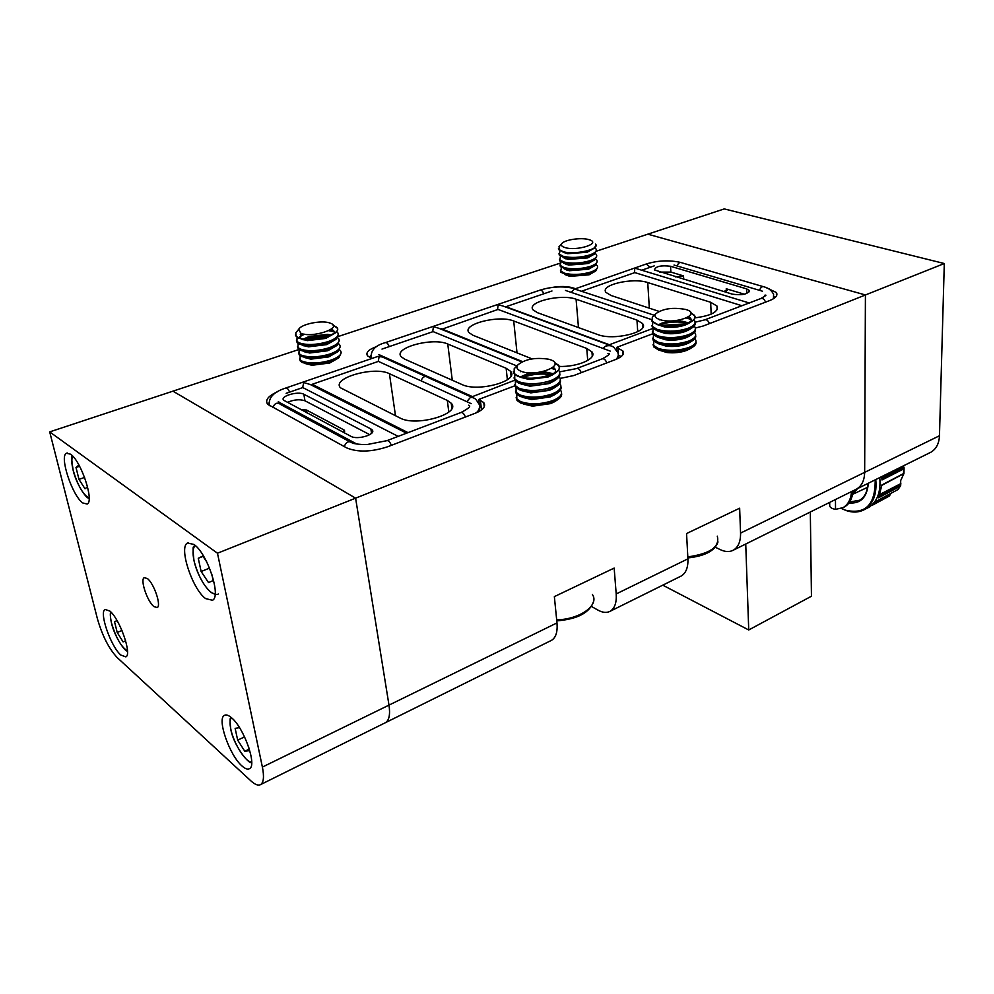 <?xml version="1.0" encoding="UTF-8"?>
<svg xmlns="http://www.w3.org/2000/svg" width="994" height="994" viewBox="0 0 994 994"><rect width="100%" height="100%" fill="white"/><g stroke="black" fill="none" stroke-linecap="round" stroke-linejoin="round"><path stroke-width="1.49" d="M634.557 272.704L634.744 268.554L635.452 268.305L749.426 303.033M654.226 315.26L574.644 289.018L646.249 264.006C657.68 260.453 669.124 259.931 680.567 262.416M705.019 319.757L760.795 298.56C762.82 298.014 764.398 299.219 765.529 302.151M425.631 376.453L382.317 356.97L377.757 356.461L286.048 387.933M377.757 356.461L379.186 356.299L378.242 361.443M521.85 361.915L438.764 328.256L433.459 326.691L432.688 331.748M497.547 309.594L498.131 304.723L502.989 306.028L609.049 344.98M476.35 412.796C479.965 409.379 480.661 406.186 478.437 403.216L477.182 401.265C475.741 398.644 473.492 397.364 470.423 397.414L514.681 380.255M605.831 346.074L652.946 328.418M602.886 348.385L605.408 346.247C608.974 345.166 611.844 345.589 614.031 347.515L616.839 351.292C619.026 353.752 618.777 356.436 616.081 359.343M466.807 401.663L470.423 397.414M406.633 433.21L310.277 384.516L303.679 382.553L302.685 387.598M387.088 440.591L460.794 412.572C462.533 412.175 464.074 413.653 465.403 417.008M333.114 325.224L336.78 327.287C344.023 333.984 309.01 343.439 298.101 337.587L296.038 336.158L295.802 332.804L296.92 331.449M333.251 325.622L336.842 327.66C338.122 329.238 337.612 330.99 335.301 332.903L327.237 336.879L304.934 339.55L298.163 337.972L295.392 334.978M300.697 333.139L298.784 329.2C301.182 324.305 320.155 320.23 328.852 322.69L330.853 323.361C343.178 328.119 311.346 338.581 300.697 333.139M334.953 333.176L325.746 338.42L307.345 340.631L301.008 338.929M300.275 338.37L301.617 333.499M336.643 331.586L337.587 332.406C339.613 335.537 336.419 338.631 328.008 341.675C316.216 345.042 306.537 345.403 298.983 342.756L296.92 341.302L297.069 337.364M300.25 334.754L302.238 333.698M330.58 329.573L332.791 330.008M328.592 330.679L334.22 331.735M338.271 334.493L336.208 339.14L328.231 343.079L306.127 345.763L299.219 344.148L297.169 342.706L296.46 340.619M299.442 336.804L304.499 334.195M335.873 339.401L326.753 344.607L308.513 346.819L302.139 345.129M303.518 339.016L309.171 336.494L327.548 334.357L331.077 334.99M337.649 337.712L338.556 338.519C340.582 341.675 337.401 344.794 329.014 347.85C317.235 351.242 307.581 351.603 300.039 348.919L297.976 347.453L298.088 343.514M303.145 339.849L304.002 339.451M304.686 339.153L307.767 338.01L329.921 335.438L327.548 334.357M308.09 339.352L326.84 336.606M339.24 340.619L337.103 345.353L329.238 349.254L307.32 351.951L300.275 350.31L298.225 348.844L297.504 346.744M305.32 340.358L306.077 340.06M336.78 345.601L327.759 350.758L309.668 352.994L303.257 351.317M338.656 343.812L339.526 344.607C341.551 347.801 338.382 350.932 330.008 354.013C318.266 357.418 308.625 357.765 301.083 355.057L299.032 353.578L299.107 349.639M304.052 345.974L304.798 345.614M340.209 346.707L337.997 351.541L330.232 355.405L308.513 358.126L301.319 356.436L299.269 354.97L298.56 352.858M306.14 346.496L306.997 346.148M337.687 351.777L328.753 356.896L310.824 359.145L304.375 357.48M339.65 349.9L340.482 350.671C342.508 353.889 339.352 357.045 331.002 360.139C319.285 363.568 309.656 363.916 302.126 361.17L300.076 359.679L300.126 355.74M304.959 352.075L305.618 351.764M341.178 352.783L338.892 357.716L331.226 361.53L309.693 364.264L302.362 362.549L300.312 361.058L299.604 358.946M306.972 352.609L307.929 352.224M338.594 357.939L329.747 363.009L311.979 365.27L305.493 363.618M331.101 329.2C333.897 330.244 334.841 331.661 333.934 333.462M690.743 312.7L694.222 315.135C700.559 322.056 670.639 329.337 656.922 324.094L652.114 321.161L652.312 317.173L653.443 316.042M690.88 313.135L694.234 315.533C695.626 317.583 694.657 319.633 691.339 321.683L687.86 323.323C680.144 325.982 671.782 326.802 662.762 325.796L656.947 324.479L652.139 321.559L651.48 319.695M659.531 319.496C655.357 317.981 654.077 316.08 655.68 313.806C662.923 308.538 672.988 307.096 685.885 309.507L686.171 309.594C702.559 314.352 674.516 324.963 659.531 319.496M688.854 323.249L685.425 324.951C679.051 327.15 672.155 327.834 664.713 326.989L657.009 324.504M693.824 319.72L694.471 320.453C696.198 323.249 694.073 325.858 688.109 328.293C677.374 331.71 667.086 332.095 657.245 329.436L652.437 326.479L652.797 322.267M688.233 317.024L689.674 317.471M659.32 319.857L659.954 319.633M686.394 317.993L691.178 319.459M695.042 322.851C695.564 324.665 694.396 326.442 691.538 328.169L688.183 329.735C680.567 332.394 672.279 333.226 663.333 332.232L657.332 330.878L652.524 327.921L651.927 325.523M689.103 329.685L685.748 331.35C679.461 333.537 672.627 334.232 665.247 333.412L657.469 330.927M658.699 324.616L661.706 323.212C668.142 321.025 675.05 320.366 682.443 321.273L688.196 322.789M694.16 326.082L694.781 326.79C696.496 329.61 694.384 332.244 688.432 334.692C677.722 338.134 667.446 338.507 657.63 335.81L652.834 332.841L653.157 328.616M659.42 324.802C667.173 322.155 675.498 321.385 684.394 322.466L687.5 323.062M662.228 325.324L684.754 323.932M695.353 329.2C695.875 331.064 694.669 332.866 691.725 334.618L688.507 336.134C680.977 338.78 672.776 339.613 663.893 338.643L657.717 337.252L652.921 334.27L652.312 331.847M689.389 336.071L686.071 337.724C679.871 339.911 673.1 340.607 665.769 339.799L657.929 337.339M694.495 332.418L695.079 333.102C696.794 335.947 694.682 338.594 688.755 341.066C678.057 344.52 667.806 344.893 658.003 342.172L653.22 339.165L653.518 334.941M695.651 335.525C696.173 337.426 694.93 339.265 691.911 341.054L688.817 342.495C681.399 345.142 673.286 345.987 664.464 345.042L658.09 343.601L653.306 340.594L652.698 338.159M689.65 342.445L686.394 344.073C680.269 346.247 673.572 346.956 666.303 346.173L658.401 343.713M694.818 338.73L695.39 339.389C697.105 342.259 694.992 344.93 689.066 347.415C678.405 350.894 668.179 351.255 658.388 348.496L653.605 345.465L653.866 341.24M695.962 341.824C696.483 343.775 695.191 345.651 692.097 347.453L689.14 348.844C681.822 351.466 673.783 352.323 665.036 351.404L658.475 349.925L653.692 346.881L653.083 344.446M689.911 348.795L686.717 350.397C680.679 352.572 674.044 353.268 666.825 352.51L658.86 350.062M688.581 316.8C691.215 318.229 691.874 319.869 690.569 321.721M595.543 244.114C600.587 249.357 573.7 255.408 562.492 251.47L558.852 249.407L559.647 246.04M595.965 245.344L594.151 248.289L589.131 250.65C581.167 252.985 573.215 253.594 565.275 252.476L558.889 249.755L558.442 248.512M564.766 247.494C561.796 246.524 560.79 245.269 561.759 243.729C563.996 239.802 581.465 237.193 588.945 239.653L589.305 239.765C601.892 243.393 576.595 251.482 564.766 247.494M594.151 248.289L587.23 252.215L567.537 253.731L562.592 251.842M594.76 247.817L595.903 248.823C597.22 250.997 595.071 253.072 589.479 255.048C579.825 257.769 570.966 258.167 562.902 256.216L559.274 254.129L560.044 250.749M596.263 250.538L594.536 254.017L589.579 256.34C581.689 258.688 573.786 259.297 565.872 258.179L559.386 255.408L559.001 253.694M594.536 254.017L587.678 257.906L568.108 259.409L563.126 257.533M565.101 253.135L565.834 252.774M595.22 253.458L596.338 254.452C597.642 256.651 595.505 258.738 589.927 260.739C580.297 263.472 571.451 263.845 563.399 261.882L559.771 259.769L560.504 256.39M596.698 256.179L594.909 259.72L590.026 262.018C582.211 264.367 574.358 264.976 566.468 263.87L559.883 261.049L559.498 259.322M594.909 259.72L588.137 263.559L568.68 265.087L563.66 263.211M565.511 258.775L566.257 258.39M595.692 259.086L596.773 260.068C598.077 262.279 595.94 264.392 590.374 266.392C580.757 269.15 571.935 269.523 563.884 267.523L560.268 265.398L560.964 262.018M597.133 261.795L595.282 265.398L590.473 267.672C582.72 270.02 574.917 270.641 567.065 269.536L560.38 266.665L559.995 264.938M595.282 265.398L588.585 269.2L569.251 270.741L564.194 268.865M565.909 264.392L566.692 263.994M596.164 264.69L597.195 265.659C598.512 267.895 596.375 270.02 590.821 272.033C581.217 274.804 572.407 275.176 564.381 273.151L560.753 271.002L561.424 267.622M566.878 264.69L567.549 264.466M597.568 267.398L595.654 271.064L590.921 273.313C583.242 275.649 575.489 276.282 567.661 275.189L560.864 272.269L560.479 270.53M595.654 271.064L589.032 274.829L569.823 276.369L564.729 274.506M566.319 269.995L567.127 269.573M554.503 362.499L558.392 365.109C566.257 373.11 531.778 382.553 517.924 376.03L514.184 373.508L514.196 368.712L515.675 367.159M554.751 362.996L558.429 365.506C560.218 367.954 559.137 370.476 555.199 373.061L550.477 375.347C543.283 377.906 535.542 378.938 527.242 378.416L517.961 376.44L514.233 373.918L513.339 371.744M520.719 371.122C517.066 369.507 516.035 367.507 517.613 365.109C524.807 359.145 535.194 357.181 548.763 359.232L550.887 359.903C566.841 365.531 535.045 377.558 520.719 371.122M552.627 374.75L548.253 376.937L529.081 379.472L520.073 377.173M519.005 376.44L518.185 375.57M558.454 370.166L558.901 370.663C561.15 374.129 558.504 377.422 550.974 380.54C538.959 384.417 528.137 384.777 518.508 381.621L514.768 379.087L514.681 374.403M554.602 372.986C556.255 370.812 555.721 368.898 552.999 367.271L553.198 367.382M551.459 368.376L555.348 369.606M559.721 373.409C560.367 375.583 559.013 377.732 555.671 379.87L551.111 382.069C544.029 384.616 536.375 385.647 528.162 385.163L518.657 383.137L514.929 380.603L514.06 377.844M520.409 371.681L521.204 371.309M553.186 381.485L548.899 383.634L529.964 386.194L520.868 383.92M520.458 376.888L529.802 372.825M559.088 376.813L559.51 377.285C561.759 380.789 559.125 384.106 551.608 387.25C539.618 391.139 528.82 391.487 519.203 388.306L515.476 385.747L515.352 381.062M520.62 376.937L523.627 375.633C530.908 373.061 538.661 372.091 546.886 372.7L553.124 373.781M522.931 377.447L523.788 377.111C532.759 374.055 541.829 373.259 550.962 374.726M560.33 380.056C560.976 382.28 559.572 384.467 556.131 386.641L551.745 388.753C544.774 391.301 537.22 392.332 529.081 391.872L519.353 389.81L515.637 387.25L514.768 384.479M553.745 388.182L549.533 390.307L530.833 392.878L521.676 390.63M559.721 383.435L560.107 383.883C562.356 387.424 559.734 390.766 552.229 393.922C540.276 397.824 529.491 398.172 519.899 394.953L516.172 392.369L516.023 387.685M560.939 386.666C561.585 388.94 560.131 391.189 556.59 393.388L552.366 395.426L530.013 398.557L520.048 396.457L516.333 393.873L515.464 391.089M554.292 394.854L550.154 396.954L531.715 399.551L522.471 397.314M560.355 390.033L560.715 390.456C562.952 394.022 560.343 397.389 552.85 400.557C540.922 404.496 530.175 404.831 520.583 401.576L516.868 398.967L516.694 394.283M561.535 393.251C562.182 395.587 560.691 397.873 557.038 400.122L552.999 402.061L530.945 405.217L520.744 403.067L517.029 400.458L516.147 397.662M554.851 401.514L550.788 403.576L532.585 406.186L523.279 403.974M543.308 371.52L553.273 373.707M596.425 251.159L647.802 234.174L865.414 294.957L647.802 234.174L724.241 208.914L944.3 263.522L939.467 435.757C939.069 443.622 936.186 449.114 930.819 452.258L929.812 452.755M930.819 452.258L856.517 489.098C861.736 486.016 864.445 480.437 864.656 472.361L865.414 294.957L864.656 472.361L939.467 435.757M944.3 263.522L355.603 498.168L172.931 391.164L298.933 349.503M205.634 598.599L212.443 600.264C221.612 596.624 207.237 553.062 193.867 544.414L187.481 543.047C178.473 547.11 192.364 589.256 205.634 598.599M82.75 502.952L87.174 504.045C94.492 501.374 81.073 460.856 70.537 454.171L66.399 453.276C59.193 456.321 72.251 495.695 82.75 502.952M120.858 655.058L125.853 656.885C132.227 654.574 119.852 618.989 109.825 611.037L105.091 609.446C98.828 612.043 110.843 646.659 120.858 655.058M241.989 765.964C245.158 768.822 247.655 769.729 249.482 768.697C257.272 765.629 244.002 727.794 231.527 717.767C228.508 715.171 226.135 714.363 224.408 715.369C216.767 718.749 229.564 755.39 241.989 765.964M153.958 606.601L157.201 607.558C161.587 605.843 153.971 583.304 147.36 578.533L144.229 577.676C139.893 579.502 147.373 601.656 153.958 606.601M117.255 657.63L251.01 780.973C255.085 784.676 258.303 785.869 260.664 784.552C263.683 782.402 264.267 776.587 262.391 767.082L217.475 553.223L49.7 431.893L97.437 618.864C102.345 635.837 108.942 648.759 117.255 657.63M262.391 767.082L388.989 705.119C390.344 714.375 389.201 720.203 385.573 722.613C389.201 720.203 390.344 714.375 388.989 705.119L355.603 498.168L172.931 391.164L49.7 431.893M260.664 784.552L551.608 640.285C555.919 637.576 557.709 631.786 556.988 622.915L554.354 596.624L614.155 568.083L616.205 593.94C616.727 602.662 614.727 608.427 610.204 611.235C606.738 613.087 602.637 612.702 597.916 610.092L591.517 606.489M217.475 553.223L355.603 498.168L388.989 705.119L556.988 622.915M125.642 640.832L123.094 641.9L117.217 632.47L114.534 621.71L117.056 620.591M123.094 641.9L125.654 640.881M121.989 630.507L117.217 632.47M117.106 620.654L114.534 621.71M249.134 749.165L244.797 751.253L237.678 740.145L235.131 728.366L239.504 727.633M244.797 751.253L249.457 750.669L248.662 746.954M244.561 736.877L237.678 740.145M87.547 486.811L85.024 488.787L78.986 479.394L76.004 467.478L78.911 465.006M84.602 477.418L78.986 479.394M79.582 466.236L76.004 467.478M211.772 574.072L213.163 580.571L208.529 582.608L201.136 571.5L198.266 558.28L202.813 556.044L206.69 561.821M209.548 568.108L201.136 571.5M203.037 556.379L198.266 558.28M338.345 336.469L560.057 263.186M560.156 378.428L573.762 375.546L615.882 359.418C622.331 356.759 624.63 353.926 622.803 350.894L616.64 347.391L652.636 333.81M277.264 391.872C268.069 396.059 264.876 400.197 267.672 404.285L346.608 447.859C357.678 452.444 371.408 452.059 387.784 446.716L475.144 413.28C483.27 409.888 486.141 406.322 483.767 402.595L478.735 399.439L514.867 385.796M377.248 346.372L376.477 346.633C368.538 349.553 365.556 352.621 367.507 355.84L371.831 358.424M551.608 287.539C559.97 286.048 567.077 286.173 572.929 287.875L574.917 288.533M765.827 287.477L776.376 292.509C778.016 295.404 775.78 298.088 769.667 300.573L703.205 325.995L695.353 328.032M715.295 547.247L720.476 549.719C725.334 551.993 729.646 552.13 733.398 550.142L856.517 489.098C861.736 486.016 864.445 480.437 864.656 472.361L740.555 533.095C740.692 541.494 738.306 547.185 733.398 550.142M726.316 290.993L726.229 288.757L744.419 294.236M726.229 288.757L727.484 289.49L723.88 291.59M675.522 276.916L683.512 275.897L670.863 272.083L670.54 266.268L746.606 288.869L749.252 290.397C748.072 294.236 742.443 295.504 732.379 294.174L654.363 269.908C655.642 266.342 661.035 265.125 670.54 266.268M659.594 272.083L670.863 272.083M680.343 576.458L681.238 576.011C685.997 573.116 688.221 567.388 687.923 558.839L686.556 533.542L739.648 508.207L740.555 533.095M609.409 344.744L505.896 306.736L551.993 290.981M565.462 290.434L651.468 319.559M636.955 320.08L642.546 323.559C650.088 331.921 613.534 341.004 597.692 334.543L537.505 312.7L533.07 309.892C526.099 302.077 561.275 293.503 576.085 299.231L636.955 320.08L637.726 331.71M581.987 291.068L634.818 272.604L741.922 305.73M659.047 311.383L611.062 295.491L605.992 292.422C599.581 285.005 632.743 277.264 647.74 282.557L710.66 302.275L716.985 306.04C718.811 311.743 711.418 315.694 694.806 317.881M674.019 265.05L762.435 291.192M641.925 270.144L654.214 265.895M550.788 640.695L551.608 640.285M479.356 404.806L478.735 399.439M482.798 408.77L479.829 407.291M616.939 351.429L616.64 347.391M618.367 355.268L618.367 348.024M312.402 385.585L312.191 384.305L378.366 361.394L471.181 403.651M312.191 384.305L408.025 432.638M378.801 354.547L471.815 396.333M516.843 365.929L433.111 331.611L381.994 349.08M279.948 403.701L279.761 402.657L356.722 444.007M286.135 393.326L302.772 387.573L398.172 436.378M610.217 351.106L498.031 309.432L441.498 329.362M522.533 361.592L441.423 328.766M621.2 356.548L618.902 355.467M279.761 402.657L278.32 401.564M558.988 366.426C578.011 367.196 597.655 358.325 591.939 351.864L586.746 348.459L513.712 321C498.889 314.688 461.353 324.292 469.006 332.63L472.933 335.239L532.088 358.884M370.874 428.936L303.841 394.258C298.088 390.841 279.6 396.258 283.638 400.222L350.981 436.354C357.405 440.243 376.639 434.328 372.154 429.905L370.874 428.936L371.545 433.359M506.145 368.265L447.76 344.023C432.999 337.041 392.792 347.838 401.216 356.734L404.583 359.095L461.974 384.529C477.865 392.493 519.8 380.851 510.556 371.284L506.145 368.265L507.375 379.758M447.325 400.433L389.424 373.707C374.514 365.842 331.089 378.13 340.495 387.809L400.11 418.039C416.225 427.072 461.638 413.678 451.239 403.253L447.325 400.433L448.816 412.063M369.756 434.676L304.972 400.793C299.766 399.041 293.889 399.576 287.341 402.421M343.638 432.44L344.458 430.327L343.874 429.88L306.438 410L300.971 409.69M881.926 484.997L903.956 473.504L881.914 485.184L903.956 473.504L900.688 480.537L900.676 485.519L898.004 489.533L876.385 501.162L869.539 506.928M875.764 479.555C877.043 494.142 873.204 504.169 864.271 509.649C858.816 512.544 852.666 512.817 845.844 510.444L841.322 508.443M875.18 479.841C875.478 504.617 865.6 514.73 845.546 510.208L841.409 508.406M851.498 491.583C850.926 499.336 848.093 504.703 842.999 507.661L835.519 509.35C831.953 508.717 830.015 507.536 829.717 505.809L829.518 502.492M872.26 505.263L889.133 496.168L890.897 493.359M903.658 473.504L881.939 484.935L878.534 497.77L900.03 486.389M881.715 476.611L881.989 479.953L903.72 468.919L903.384 465.913M900.39 486.054L898.004 489.533M872.446 505.126L882.374 499.808M881.926 484.973L896.079 477.493M878.621 497.621L893.382 489.905M881.976 479.829L896.923 472.374M852.939 490.874C852.367 498.615 849.535 503.983 844.44 506.94L843.558 507.387M745.736 544.029L748.731 629.972L662.762 585.168M810.321 512.009L811.452 596.214L748.731 629.972M650.225 267.274L646.249 264.006M695.104 322.218L704.684 319.882C706.672 319.36 708.237 320.615 709.405 323.634M370.911 358.002L370.787 355.43M370.799 357.952L370.861 356.684M389.176 346.62C388.07 343.675 386.79 342.346 385.349 342.644C375.16 345.403 370.451 350.571 371.209 358.138M421.046 380.826C422.773 376.614 425.146 375.533 428.178 377.608L470.783 396.78M543.755 293.802C542.736 291.043 541.432 289.838 539.841 290.198L385.61 342.557M479.096 402.558L478.251 402.868M606.8 362.897C605.557 359.741 604.004 358.399 602.103 358.871L576.855 368.463M581.217 372.688C579.962 369.495 578.409 368.128 576.545 368.588L559.572 371.868M616.789 349.379L616.007 349.677M571.152 292.373L574.793 288.658M618.33 355.02L617.436 358.772M289.589 392.133C288.372 389.126 287.117 387.759 285.812 388.02C273.673 391.872 268.194 397.762 269.362 405.701M344.21 446.554C346.347 441.609 349.142 440.504 352.609 443.262C351.926 443.15 359.343 444.827 367.109 444.542L386.815 440.69C388.455 440.33 389.971 441.883 391.35 445.349M349.59 441.634L280.892 404.645C277.488 401.974 274.791 402.968 272.803 407.602M269.039 404.347L268.927 402.968M478.251 411.914L479.717 406.621M774.227 296.808L774.14 298.299M759.528 290.335C760.745 287.117 762.398 286.011 764.485 286.98C768.648 288.098 771.692 290.546 773.593 294.336L773.444 298.759M677.125 265.97C678.268 262.938 679.884 261.894 681.971 262.851L763.007 286.558M687.823 556.888C710.238 553.72 720.066 546.812 717.283 536.151M556.677 619.858C580.111 619.374 599.668 605.06 592.412 594.499M111.067 612.242C110.11 614.28 110.272 617.957 111.564 623.275C116 637.825 121.293 647.044 127.468 650.958M231.428 717.68C229.813 719.557 229.614 723.433 230.857 729.335C233.727 743.624 246.04 763.032 251.706 761.976M72.86 456.283C71.382 458.607 71.481 463.241 73.158 470.199C77.694 485.37 83.011 494.677 89.149 498.118M195.321 545.594C192.811 547.619 192.389 552.652 194.029 560.666C197.185 576.222 209.312 595.145 215.189 593.48M616.205 593.94L687.923 558.839M481.295 407.962L480.375 400.172M769.48 289.366L769.468 288.546M304.972 400.793L303.841 394.258M395.488 415.74L389.424 373.707M452.282 380.23L447.76 344.023M746.755 293.516L746.606 288.869M683.698 279.401L683.512 275.897M711.17 314.141L710.66 302.275M649.331 308.165L647.74 282.557M578.471 327.56L576.085 299.231M587.727 360.474L586.746 348.459M517.017 352.858L513.712 321M344.21 431.968L343.874 429.88M306.922 412.858L306.438 410M881.914 485.271L903.534 473.803M868.048 483.382C867.501 491.67 864.668 497.298 859.561 500.268L849.659 501.97M868.334 483.233C867.128 497.348 860.667 503.921 848.963 502.976M855.834 489.446L852.728 493.148M857.511 488.601L852.541 494.366L867.65 487.296M835.519 509.35L835.469 499.535M903.621 468.982L903.546 473.554M879.765 477.567C881.019 491.968 877.255 501.945 868.483 507.499L868.346 507.574C877.205 502.057 881.007 492.055 879.752 477.58M872.608 505.002L889.133 496.168M872.57 505.027L888.822 496.341M874.695 503.126L890.251 494.888M876.062 501.585L890.736 493.794M878.671 497.522L900.129 486.327M878.659 497.534L899.818 486.501M879.429 495.882L900.837 484.873M880.025 494.353L900.85 483.606M881.976 479.742L903.72 468.919M881.976 479.767L903.409 469.093M881.889 478.425L904.055 467.578M881.777 477.219L903.658 466.447M574.818 288.62C563.536 285.924 551.869 286.458 539.841 290.198M607.943 353.404C610.813 353.379 608.974 355.169 602.414 358.747M618.144 357.343L617.92 358.548M479.605 409.342L479.232 411.392M468.584 405.192C471.404 405.962 468.907 408.385 461.079 412.473M764.734 295.268C767.157 294.646 765.84 295.74 760.795 298.56M686.854 322.913L687.985 322.876M298.784 329.2L295.802 332.804M307.345 340.631L304.934 339.55M296.92 341.302L297.169 342.706M308.513 346.819L306.127 345.763M297.976 347.453L298.225 348.844M309.668 352.994L307.32 351.951M299.032 353.578L299.269 354.97M310.824 359.145L308.513 358.126M300.076 359.679L300.312 361.058M311.979 365.27L309.693 364.264M655.68 313.806L652.312 317.173M664.713 326.989L662.762 325.796M652.437 326.479L652.524 327.921M665.247 333.412L663.333 332.232M652.834 332.841L652.921 334.27M665.769 339.799L663.893 338.643M653.22 339.165L653.306 340.594M666.303 346.173L664.464 345.042M653.605 345.465L653.692 346.881M666.825 352.51L665.036 351.404M718.016 541.904C715.096 550.713 705.044 556.056 687.873 557.932M689.165 349.254L692.097 347.453M688.954 342.868L691.911 341.054M688.743 336.469L691.725 334.618M688.519 330.045L691.538 328.169M682.443 321.273L684.394 322.466M688.295 323.597L691.339 321.683M561.759 243.729L558.876 246.885M567.537 253.731L565.275 252.476M559.274 254.129L559.386 255.408M568.108 259.409L565.872 258.179M559.771 259.769L559.883 261.049M568.68 265.087L566.468 263.87M560.268 265.398L560.38 266.665M569.251 270.741L567.065 269.536M560.753 271.002L560.864 272.269M569.823 276.369L567.661 275.189M517.613 365.109L514.196 368.712M529.081 379.472L527.242 378.416M514.768 379.087L514.929 380.603M529.964 386.194L528.162 385.163M515.476 385.747L515.637 387.25M530.833 392.878L529.081 391.872M516.172 392.369L516.333 393.873M531.715 399.551L530.013 398.557M516.868 398.967L517.029 400.458M532.585 406.186L530.945 405.217M593.58 601.395C589.877 612.652 577.601 619.15 556.777 620.89M554.13 401.961L557.038 400.122M553.646 395.277L556.59 393.388M553.161 388.555L556.131 386.641M552.664 381.82L555.671 379.87M545.035 371.632L546.886 372.7M552.155 375.049L555.199 373.061M67.294 452.966L66.399 453.276M188.587 542.625L187.481 543.047M127.48 651.232C123.977 650.871 114.235 635.427 111.527 623.226C110.21 616.814 109.986 613.062 110.831 611.993M251.706 762.522C249.171 764.958 233.466 745.413 230.782 729.248C229.813 721.47 229.862 717.482 230.931 717.27M89.137 498.441C85.67 498.317 76.053 483.283 73.121 470.162C71.543 460.185 71.357 455.451 72.537 455.948M218.282 593.977C217.189 595.008 214.841 594.524 211.25 592.499C203.72 586.087 197.955 575.451 193.954 560.591C192.886 550.626 192.811 546.054 193.718 546.862L194.613 544.998M610.204 611.235L681.238 576.011M484.252 406.757L483.767 402.595M776.451 295.976L776.376 292.509M623.052 354.423L622.803 350.894M372.477 432.067L372.154 429.905M451.885 408.36L451.239 403.253M511.053 375.856L510.556 371.284M749.29 291.751L749.252 290.397M717.134 309.681L716.985 306.04M642.795 327.436L642.546 323.559M592.3 356.225L591.939 351.864M344.62 431.359L344.458 430.327M727.509 290.136L727.484 289.49M829.692 502.392L829.717 505.809M870.421 506.455L868.483 507.499M904.068 468.224L903.956 473.43M864.271 509.649L868.209 507.648M881.914 485.184L903.931 473.517M842.999 507.661L844.44 506.94"/></g></svg>
